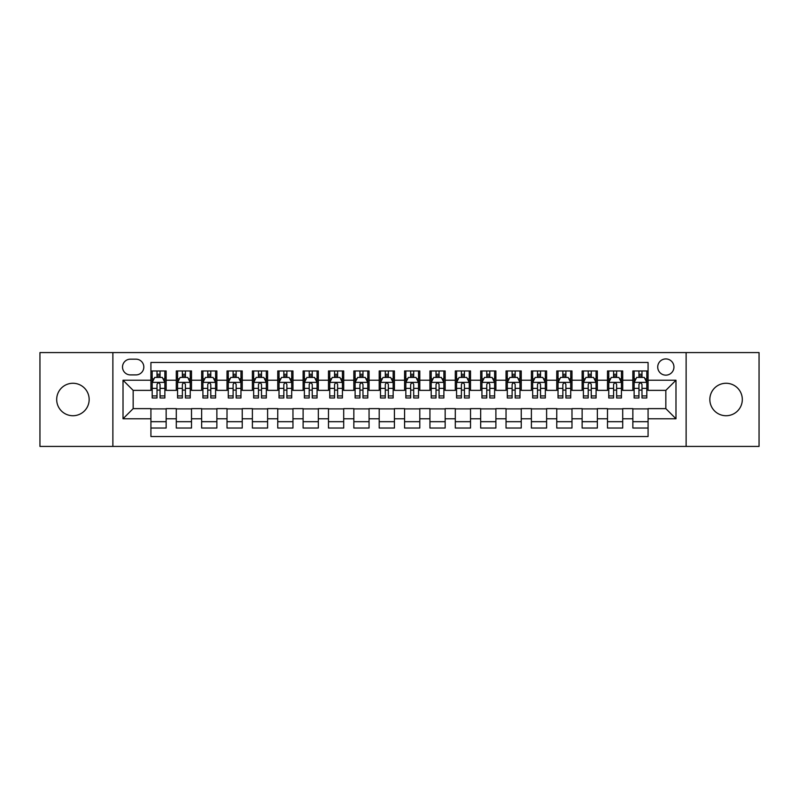 <?xml version="1.0" encoding="UTF-8"?>
<svg xmlns="http://www.w3.org/2000/svg" width="799" height="799" viewBox="0 0 799 799"><rect width="100%" height="100%" fill="white"/><g stroke="black" fill="none" stroke-linecap="round" stroke-linejoin="round"><path stroke-width="1.2" d="M726.071 383.27A16.23 16.23 0 0 0 709.842 399.5A16.23 16.23 0 0 0 726.071 415.73A16.23 16.23 0 0 0 742.311 399.5A16.23 16.23 0 0 0 726.071 383.27M72.929 383.27A16.23 16.23 0 0 0 56.689 399.5A16.23 16.23 0 0 0 72.929 415.73A16.23 16.23 0 0 0 89.158 399.5A16.23 16.23 0 0 0 72.929 383.27M665.837 358.921A8.12 8.12 0 0 0 657.717 367.031A8.12 8.12 0 0 0 665.837 375.15A8.12 8.12 0 0 0 673.947 367.031A8.12 8.12 0 0 0 665.837 358.921M686.121 446.421L759.05 446.421L759.05 352.579L686.121 352.579L686.121 446.421L112.879 446.421L112.879 352.579L39.95 352.579L39.95 446.421L112.879 446.421M648.079 370.966L632.858 370.966L632.858 380.224L622.711 380.224L622.711 390.371L632.858 390.371L632.858 380.224M622.711 380.224L622.711 370.966L607.49 370.966L607.49 380.224L597.352 380.224L597.352 390.371L607.49 390.371L607.49 380.224M597.352 380.224L597.352 370.966L582.131 370.966L582.131 380.224L571.984 380.224L571.984 390.371L582.131 390.371L582.131 380.224M571.984 380.224L571.984 370.966L556.763 370.966L556.763 380.224L546.616 380.224L546.616 390.371L556.763 390.371L556.763 380.224M546.616 380.224L546.616 370.966L531.395 370.966L531.395 380.224L521.248 380.224L521.248 390.371L531.395 390.371L531.395 380.224M521.248 380.224L521.248 370.966L506.037 370.966L506.037 380.224L495.889 380.224L495.889 390.371L506.037 390.371L506.037 380.224M495.889 380.224L495.889 370.966L480.668 370.966L480.668 380.224L470.521 380.224L470.521 390.371L480.668 390.371L480.668 380.224M470.521 380.224L470.521 370.966L455.3 370.966L455.3 380.224L445.153 380.224L445.153 390.371L455.3 390.371L455.3 380.224M445.153 380.224L445.153 370.966L429.942 370.966L429.942 380.224L419.795 380.224L419.795 390.371L429.942 390.371L429.942 380.224M419.795 380.224L419.795 370.966L404.574 370.966L404.574 380.224L394.426 380.224L394.426 390.371L404.574 390.371L404.574 380.224M394.426 380.224L394.426 370.966L379.205 370.966L379.205 380.224L369.058 380.224L369.058 390.371L379.205 390.371L379.205 380.224M369.058 380.224L369.058 370.966L353.847 370.966L353.847 380.224L343.7 380.224L343.7 390.371L353.847 390.371L353.847 380.224M343.7 380.224L343.7 370.966L328.479 370.966L328.479 380.224L318.332 380.224L318.332 390.371L328.479 390.371L328.479 380.224M318.332 380.224L318.332 370.966L303.111 370.966L303.111 380.224L292.963 380.224L292.963 390.371L303.111 390.371L303.111 380.224M292.963 380.224L292.963 370.966L277.752 370.966L277.752 380.224L267.605 380.224L267.605 390.371L277.752 390.371L277.752 380.224M267.605 380.224L267.605 370.966L252.384 370.966L252.384 380.224L242.237 380.224L242.237 390.371L252.384 390.371L252.384 380.224M242.237 380.224L242.237 370.966L227.016 370.966L227.016 380.224L216.869 380.224L216.869 390.371L227.016 390.371L227.016 380.224M216.869 380.224L216.869 370.966L201.648 370.966L201.648 380.224L191.51 380.224L191.51 390.371L201.648 390.371L201.648 380.224M191.51 380.224L191.51 370.966L176.289 370.966L176.289 390.371L166.142 390.371L166.142 370.966L150.921 370.966M150.921 428.034L166.142 428.034L166.142 408.629L176.289 408.629L176.289 428.034L191.51 428.034L191.51 408.629L201.648 408.629L201.648 418.776L191.51 418.776M201.648 418.776L201.648 428.034L216.869 428.034L216.869 408.629L227.016 408.629L227.016 418.776L216.869 418.776M227.016 418.776L227.016 428.034L242.237 428.034L242.237 408.629L252.384 408.629L252.384 418.776L242.237 418.776M252.384 418.776L252.384 428.034L267.605 428.034L267.605 408.629L277.752 408.629L277.752 418.776L267.605 418.776M277.752 418.776L277.752 428.034L292.963 428.034L292.963 408.629L303.111 408.629L303.111 418.776L292.963 418.776M303.111 418.776L303.111 428.034L318.332 428.034L318.332 408.629L328.479 408.629L328.479 418.776L318.332 418.776M328.479 418.776L328.479 428.034L343.7 428.034L343.7 408.629L353.847 408.629L353.847 418.776L343.7 418.776M353.847 418.776L353.847 428.034L369.058 428.034L369.058 408.629L379.205 408.629L379.205 418.776L369.058 418.776M379.205 418.776L379.205 428.034L394.426 428.034L394.426 408.629L404.574 408.629L404.574 418.776L394.426 418.776M404.574 418.776L404.574 428.034L419.795 428.034L419.795 408.629L429.942 408.629L429.942 418.776L419.795 418.776M429.942 418.776L429.942 428.034L445.153 428.034L445.153 408.629L455.3 408.629L455.3 418.776L445.153 418.776M455.3 418.776L455.3 428.034L470.521 428.034L470.521 408.629L480.668 408.629L480.668 418.776L470.521 418.776M480.668 418.776L480.668 428.034L495.889 428.034L495.889 408.629L506.037 408.629L506.037 418.776L495.889 418.776M506.037 418.776L506.037 428.034L521.248 428.034L521.248 408.629L531.395 408.629L531.395 418.776L521.248 418.776M531.395 418.776L531.395 428.034L546.616 428.034L546.616 408.629L556.763 408.629L556.763 418.776L546.616 418.776M556.763 418.776L556.763 428.034L571.984 428.034L571.984 408.629L582.131 408.629L582.131 418.776L571.984 418.776M582.131 418.776L582.131 428.034L597.352 428.034L597.352 408.629L607.49 408.629L607.49 418.776L597.352 418.776M607.49 418.776L607.49 428.034L622.711 428.034L622.711 408.629L632.858 408.629L632.858 418.776L622.711 418.776M130.377 374.901L135.96 374.901A7.86 7.86 0 0 0 143.82 367.031A7.86 7.86 0 0 0 135.96 359.17L130.377 359.17A7.86 7.86 0 0 0 122.517 367.031A7.86 7.86 0 0 0 130.377 374.901M686.121 352.579L112.879 352.579M648.079 380.224L648.079 362.466L150.921 362.466L150.921 390.371L133.163 390.371L133.163 408.629L150.921 408.629L150.921 436.534L648.079 436.534L648.079 408.629L665.837 408.629L665.837 390.371L648.079 390.371L648.079 380.224L675.984 380.224L675.984 418.776L648.079 418.776M150.921 418.776L123.016 418.776L123.016 380.224L150.921 380.224M632.858 418.776L632.858 428.034L648.079 428.034M150.921 377.308L152.19 377.308M157.013 377.308L160.05 377.308M164.874 377.308L166.142 377.308M150.921 390.112L152.19 390.112M157.013 390.112L160.05 390.112M164.874 390.112L166.142 390.112M150.921 408.888L166.142 408.888M150.921 421.692L166.142 421.692M176.289 390.112L177.558 390.112M182.372 390.112L185.418 390.112M190.242 390.112L191.51 390.112M176.289 377.308L177.558 377.308M182.372 377.308L185.418 377.308M190.242 377.308L191.51 377.308M176.289 408.888L191.51 408.888M176.289 421.692L191.51 421.692M201.648 408.888L216.869 408.888M201.648 421.692L216.869 421.692M201.648 377.308L202.916 377.308M207.74 377.308L210.786 377.308M215.6 377.308L216.869 377.308M201.648 390.112L202.916 390.112M207.74 390.112L210.786 390.112M215.6 390.112L216.869 390.112M227.016 408.888L242.237 408.888M227.016 421.692L242.237 421.692M227.016 377.308L228.284 377.308M233.108 377.308L236.144 377.308M240.968 377.308L242.237 377.308M227.016 390.112L228.284 390.112M233.108 390.112L236.144 390.112M240.968 390.112L242.237 390.112M252.384 408.888L267.605 408.888M252.384 421.692L267.605 421.692M252.384 377.308L253.653 377.308M258.467 377.308L261.513 377.308M266.337 377.308L267.605 377.308M252.384 390.112L253.653 390.112M258.467 390.112L261.513 390.112M266.337 390.112L267.605 390.112M277.752 408.888L292.963 408.888M277.752 421.692L292.963 421.692M277.752 377.308L279.021 377.308M283.835 377.308L286.881 377.308M291.695 377.308L292.963 377.308M277.752 390.112L279.021 390.112M283.835 390.112L286.881 390.112M291.695 390.112L292.963 390.112M303.111 408.888L318.332 408.888M303.111 421.692L318.332 421.692M303.111 377.308L304.379 377.308M309.203 377.308L312.239 377.308M317.063 377.308L318.332 377.308M303.111 390.112L304.379 390.112M309.203 390.112L312.239 390.112M317.063 390.112L318.332 390.112M328.479 408.888L343.7 408.888M328.479 421.692L343.7 421.692M328.479 377.308L329.747 377.308M334.561 377.308L337.607 377.308M342.431 377.308L343.7 377.308M328.479 390.112L329.747 390.112M334.561 390.112L337.607 390.112M342.431 390.112L343.7 390.112M353.847 408.888L369.058 408.888M353.847 421.692L369.058 421.692M353.847 377.308L355.116 377.308M359.93 377.308L362.976 377.308M367.79 377.308L369.058 377.308M353.847 390.112L355.116 390.112M359.93 390.112L362.976 390.112M367.79 390.112L369.058 390.112M379.205 408.888L394.426 408.888M379.205 421.692L394.426 421.692M379.205 377.308L380.474 377.308M385.298 377.308L388.344 377.308M393.158 377.308L394.426 377.308M379.205 390.112L380.474 390.112M385.298 390.112L388.344 390.112M393.158 390.112L394.426 390.112M404.574 408.888L419.795 408.888M404.574 421.692L419.795 421.692M404.574 377.308L405.842 377.308M410.656 377.308L413.702 377.308M418.526 377.308L419.795 377.308M404.574 390.112L405.842 390.112M410.656 390.112L413.702 390.112M418.526 390.112L419.795 390.112M429.942 408.888L445.153 408.888M429.942 421.692L445.153 421.692M429.942 377.308L431.21 377.308M436.024 377.308L439.07 377.308M443.884 377.308L445.153 377.308M429.942 390.112L431.21 390.112M436.024 390.112L439.07 390.112M443.884 390.112L445.153 390.112M455.3 408.888L470.521 408.888M455.3 421.692L470.521 421.692M455.3 377.308L456.569 377.308M461.393 377.308L464.439 377.308M469.253 377.308L470.521 377.308M455.3 390.112L456.569 390.112M461.393 390.112L464.439 390.112M469.253 390.112L470.521 390.112M480.668 408.888L495.889 408.888M480.668 421.692L495.889 421.692M480.668 377.308L481.937 377.308M486.761 377.308L489.797 377.308M494.621 377.308L495.889 377.308M480.668 390.112L481.937 390.112M486.761 390.112L489.797 390.112M494.621 390.112L495.889 390.112M506.037 408.888L521.248 408.888M506.037 421.692L521.248 421.692M506.037 377.308L507.305 377.308M512.119 377.308L515.165 377.308M519.979 377.308L521.248 377.308M506.037 390.112L507.305 390.112M512.119 390.112L515.165 390.112M519.979 390.112L521.248 390.112M531.395 408.888L546.616 408.888M531.395 421.692L546.616 421.692M531.395 377.308L532.663 377.308M537.487 377.308L540.533 377.308M545.347 377.308L546.616 377.308M531.395 390.112L532.663 390.112M537.487 390.112L540.533 390.112M545.347 390.112L546.616 390.112M556.763 408.888L571.984 408.888M556.763 421.692L571.984 421.692M556.763 377.308L558.032 377.308M562.856 377.308L565.892 377.308M570.716 377.308L571.984 377.308M556.763 390.112L558.032 390.112M562.856 390.112L565.892 390.112M570.716 390.112L571.984 390.112M582.131 408.888L597.352 408.888M582.131 421.692L597.352 421.692M582.131 377.308L583.4 377.308M588.214 377.308L591.26 377.308M596.084 377.308L597.352 377.308M582.131 390.112L583.4 390.112M588.214 390.112L591.26 390.112M596.084 390.112L597.352 390.112M607.49 408.888L622.711 408.888M607.49 421.692L622.711 421.692M607.49 377.308L608.758 377.308M613.582 377.308L616.628 377.308M621.442 377.308L622.711 377.308M607.49 390.112L608.758 390.112M613.582 390.112L616.628 390.112M621.442 390.112L622.711 390.112M632.858 408.888L648.079 408.888M632.858 421.692L648.079 421.692M632.858 377.308L634.126 377.308M638.95 377.308L641.987 377.308M646.81 377.308L648.079 377.308M632.858 390.112L634.126 390.112M638.95 390.112L641.987 390.112M646.81 390.112L648.079 390.112M133.163 390.371L123.016 380.224M133.163 408.629L123.016 418.776M675.984 380.224L665.837 390.371M675.984 418.776L665.837 408.629M160.05 374.262L157.013 374.262M164.874 395.914L160.05 395.914L160.05 397.982L164.874 397.982L164.874 382.501L162.337 377.428L154.726 377.428L152.19 382.501L152.19 397.982L157.013 397.982L157.013 395.914L152.19 395.914M152.19 382.501L152.19 370.966M164.874 382.501L164.874 370.966M157.013 377.428L157.013 370.966M160.05 370.966L160.05 377.428M160.05 395.914L160.05 384.409C159.041 382.451 158.022 382.451 157.013 384.409L157.013 395.914M185.418 370.966L185.418 377.428L185.418 374.262L182.372 374.262M190.242 395.914L185.418 395.914L185.418 397.982L190.242 397.982L190.242 382.501L187.705 377.428L180.095 377.428L177.558 382.501L177.558 388.384L177.558 370.966M177.558 392.968L177.558 397.982L182.372 397.982L182.372 395.914L177.558 395.914L177.558 388.384L182.372 388.384L182.372 392.968M177.558 378.876L177.558 374.262M190.242 378.876L190.242 374.262M185.418 395.914L185.418 388.384L190.242 388.384L190.242 370.966M182.372 377.428L182.372 370.966M185.418 392.968L185.418 394.676M185.418 384.409L185.418 388.384L185.418 384.409C184.409 382.451 183.39 382.451 182.372 384.409L182.372 395.914M210.786 370.966L210.786 377.428L210.786 374.262L207.74 374.262M215.6 395.914L210.786 395.914L210.786 397.982L215.6 397.982L215.6 382.501L213.063 377.428L205.453 377.428L202.916 382.501L202.916 388.384L202.916 370.966M202.916 392.968L202.916 397.982L207.74 397.982L207.74 395.914L202.916 395.914L202.916 388.384L207.74 388.384L207.74 392.968M202.916 378.876L202.916 374.262M215.6 378.876L215.6 374.262M210.786 395.914L210.786 388.384L215.6 388.384L215.6 370.966M207.74 377.428L207.74 370.966M210.786 392.968L210.786 394.676M210.786 384.409L210.786 388.384L210.786 384.409C209.767 382.451 208.759 382.451 207.74 384.409L207.74 395.914M236.144 370.966L236.144 377.428L236.144 374.262L233.108 374.262M240.968 395.914L236.144 395.914L236.144 397.982L240.968 397.982L240.968 382.501L238.432 377.428L230.821 377.428L228.284 382.501L228.284 388.384L228.284 370.966M228.284 392.968L228.284 397.982L233.108 397.982L233.108 395.914L228.284 395.914L228.284 388.384L233.108 388.384L233.108 392.968M228.284 378.876L228.284 374.262M240.968 378.876L240.968 374.262M236.144 395.914L236.144 388.384L240.968 388.384L240.968 370.966M233.108 377.428L233.108 370.966M236.144 392.968L236.144 394.676M236.144 384.409L236.144 388.384L236.144 384.409C235.136 382.451 234.117 382.451 233.108 384.409L233.108 395.914M261.513 370.966L261.513 377.428L261.513 374.262L258.467 374.262M266.337 395.914L261.513 395.914L261.513 397.982L266.337 397.982L266.337 382.501L263.8 377.428L256.189 377.428L253.653 382.501L253.653 388.384L253.653 370.966M253.653 392.968L253.653 397.982L258.467 397.982L258.467 395.914L253.653 395.914L253.653 388.384L258.467 388.384L258.467 392.968M253.653 378.876L253.653 374.262M266.337 378.876L266.337 374.262M261.513 395.914L261.513 388.384L266.337 388.384L266.337 370.966M258.467 377.428L258.467 370.966M261.513 392.968L261.513 394.676M261.513 384.409L261.513 388.384L261.513 384.409C260.504 382.451 259.485 382.451 258.467 384.409L258.467 395.914M286.881 370.966L286.881 377.428L286.881 374.262L283.835 374.262M291.695 395.914L286.881 395.914L286.881 397.982L291.695 397.982L291.695 382.501L289.158 377.428L281.548 377.428L279.021 382.501L279.021 388.384L279.021 370.966M279.021 392.968L279.021 397.982L283.835 397.982L283.835 395.914L279.021 395.914L279.021 388.384L283.835 388.384L283.835 392.968M279.021 378.876L279.021 374.262M291.695 378.876L291.695 374.262M286.881 395.914L286.881 388.384L291.695 388.384L291.695 370.966M283.835 377.428L283.835 370.966M286.881 392.968L286.881 394.676M286.881 384.409L286.881 388.384L286.881 384.409C285.862 382.451 284.853 382.451 283.835 384.409L283.835 395.914M312.239 370.966L312.239 377.428L312.239 374.262L309.203 374.262M317.063 395.914L312.239 395.914L312.239 397.982L317.063 397.982L317.063 382.501L314.526 377.428L306.916 377.428L304.379 382.501L304.379 388.384L304.379 370.966M304.379 392.968L304.379 397.982L309.203 397.982L309.203 395.914L304.379 395.914L304.379 388.384L309.203 388.384L309.203 392.968M304.379 378.876L304.379 374.262M317.063 378.876L317.063 374.262M312.239 395.914L312.239 388.384L317.063 388.384L317.063 370.966M309.203 377.428L309.203 370.966M312.239 392.968L312.239 394.676M312.239 384.409L312.239 388.384L312.239 384.409C311.23 382.451 310.212 382.451 309.203 384.409L309.203 395.914M337.607 370.966L337.607 377.428L337.607 374.262L334.561 374.262M342.431 395.914L337.607 395.914L337.607 397.982L342.431 397.982L342.431 382.501L339.895 377.428L332.284 377.428L329.747 382.501L329.747 388.384L329.747 370.966M329.747 392.968L329.747 397.982L334.561 397.982L334.561 395.914L329.747 395.914L329.747 388.384L334.561 388.384L334.561 392.968M329.747 378.876L329.747 374.262M342.431 378.876L342.431 374.262M337.607 395.914L337.607 388.384L342.431 388.384L342.431 370.966M334.561 377.428L334.561 370.966M337.607 392.968L337.607 394.676M337.607 384.409L337.607 388.384L337.607 384.409C336.599 382.451 335.58 382.451 334.561 384.409L334.561 395.914M362.976 370.966L362.976 377.428L362.976 374.262L359.93 374.262M367.79 395.914L362.976 395.914L362.976 397.982L367.79 397.982L367.79 382.501L365.253 377.428L357.652 377.428L355.116 382.501L355.116 388.384L355.116 370.966M355.116 392.968L355.116 397.982L359.93 397.982L359.93 395.914L355.116 395.914L355.116 388.384L359.93 388.384L359.93 392.968M355.116 378.876L355.116 374.262M367.79 378.876L367.79 374.262M362.976 395.914L362.976 388.384L367.79 388.384L367.79 370.966M359.93 377.428L359.93 370.966M362.976 392.968L362.976 394.676M362.976 384.409L362.976 388.384L362.976 384.409C361.957 382.451 360.948 382.451 359.93 384.409L359.93 395.914M388.344 370.966L388.344 377.428L388.344 374.262L385.298 374.262M393.158 395.914L388.344 395.914L388.344 397.982L393.158 397.982L393.158 382.501L390.621 377.428L383.011 377.428L380.474 382.501L380.474 388.384L380.474 370.966M380.474 392.968L380.474 397.982L385.298 397.982L385.298 395.914L380.474 395.914L380.474 388.384L385.298 388.384L385.298 392.968M380.474 378.876L380.474 374.262M393.158 378.876L393.158 374.262M388.344 395.914L388.344 388.384L393.158 388.384L393.158 370.966M385.298 377.428L385.298 370.966M388.344 392.968L388.344 394.676M388.344 384.409L388.344 388.384L388.344 384.409C387.325 382.451 386.317 382.451 385.298 384.409L385.298 395.914M413.702 370.966L413.702 377.428L413.702 374.262L410.656 374.262M418.526 395.914L413.702 395.914L413.702 397.982L418.526 397.982L418.526 382.501L415.989 377.428L408.379 377.428L405.842 382.501L405.842 388.384L405.842 370.966M405.842 392.968L405.842 397.982L410.656 397.982L410.656 395.914L405.842 395.914L405.842 388.384L410.656 388.384L410.656 392.968M405.842 378.876L405.842 374.262M418.526 378.876L418.526 374.262M413.702 395.914L413.702 388.384L418.526 388.384L418.526 370.966M410.656 377.428L410.656 370.966M413.702 392.968L413.702 394.676M413.702 384.409L413.702 388.384L413.702 384.409C412.693 382.451 411.675 382.451 410.656 384.409L410.656 395.914M439.07 370.966L439.07 377.428L439.07 374.262L436.024 374.262M443.884 395.914L439.07 395.914L439.07 397.982L443.884 397.982L443.884 382.501L441.348 377.428L433.747 377.428L431.21 382.501L431.21 388.384L431.21 370.966M431.21 392.968L431.21 397.982L436.024 397.982L436.024 395.914L431.21 395.914L431.21 388.384L436.024 388.384L436.024 392.968M431.21 378.876L431.21 374.262M443.884 378.876L443.884 374.262M439.07 395.914L439.07 388.384L443.884 388.384L443.884 370.966M436.024 377.428L436.024 370.966M439.07 392.968L439.07 394.676M439.07 384.409L439.07 388.384L439.07 384.409C438.052 382.451 437.043 382.451 436.024 384.409L436.024 395.914M464.439 370.966L464.439 377.428L464.439 374.262L461.393 374.262M469.253 395.914L464.439 395.914L464.439 397.982L469.253 397.982L469.253 382.501L466.716 377.428L459.105 377.428L456.569 382.501L456.569 388.384L456.569 370.966M456.569 392.968L456.569 397.982L461.393 397.982L461.393 395.914L456.569 395.914L456.569 388.384L461.393 388.384L461.393 392.968M456.569 378.876L456.569 374.262M469.253 378.876L469.253 374.262M464.439 395.914L464.439 388.384L469.253 388.384L469.253 370.966M461.393 377.428L461.393 370.966M464.439 392.968L464.439 394.676M464.439 384.409L464.439 388.384L464.439 384.409C463.42 382.451 462.411 382.451 461.393 384.409L461.393 395.914M489.797 370.966L489.797 377.428L489.797 374.262L486.761 374.262M494.621 395.914L489.797 395.914L489.797 397.982L494.621 397.982L494.621 382.501L492.084 377.428L484.474 377.428L481.937 382.501L481.937 388.384L481.937 370.966M481.937 392.968L481.937 397.982L486.761 397.982L486.761 395.914L481.937 395.914L481.937 388.384L486.761 388.384L486.761 392.968M481.937 378.876L481.937 374.262M494.621 378.876L494.621 374.262M489.797 395.914L489.797 388.384L494.621 388.384L494.621 370.966M486.761 377.428L486.761 370.966M489.797 392.968L489.797 394.676M489.797 384.409L489.797 388.384L489.797 384.409C488.788 382.451 487.77 382.451 486.761 384.409L486.761 395.914M515.165 370.966L515.165 377.428L515.165 374.262L512.119 374.262M519.979 395.914L515.165 395.914L515.165 397.982L519.979 397.982L519.979 382.501L517.452 377.428L509.842 377.428L507.305 382.501L507.305 388.384L507.305 370.966M507.305 392.968L507.305 397.982L512.119 397.982L512.119 395.914L507.305 395.914L507.305 388.384L512.119 388.384L512.119 392.968M507.305 378.876L507.305 374.262M519.979 378.876L519.979 374.262M515.165 395.914L515.165 388.384L519.979 388.384L519.979 370.966M512.119 377.428L512.119 370.966M515.165 392.968L515.165 394.676M515.165 384.409L515.165 388.384L515.165 384.409C514.156 382.451 513.138 382.451 512.119 384.409L512.119 395.914M540.533 370.966L540.533 377.428L540.533 374.262L537.487 374.262M545.347 395.914L540.533 395.914L540.533 397.982L545.347 397.982L545.347 382.501L542.811 377.428L535.2 377.428L532.663 382.501L532.663 388.384L532.663 370.966M532.663 392.968L532.663 397.982L537.487 397.982L537.487 395.914L532.663 395.914L532.663 388.384L537.487 388.384L537.487 392.968M532.663 378.876L532.663 374.262M545.347 378.876L545.347 374.262M540.533 395.914L540.533 388.384L545.347 388.384L545.347 370.966M537.487 377.428L537.487 370.966M540.533 392.968L540.533 394.676M540.533 384.409L540.533 388.384L540.533 384.409C539.515 382.451 538.506 382.451 537.487 384.409L537.487 395.914M565.892 370.966L565.892 377.428L565.892 374.262L562.856 374.262M570.716 395.914L565.892 395.914L565.892 397.982L570.716 397.982L570.716 382.501L568.179 377.428L560.568 377.428L558.032 382.501L558.032 388.384L558.032 370.966M558.032 392.968L558.032 397.982L562.856 397.982L562.856 395.914L558.032 395.914L558.032 388.384L562.856 388.384L562.856 392.968M558.032 378.876L558.032 374.262M570.716 378.876L570.716 374.262M565.892 395.914L565.892 388.384L570.716 388.384L570.716 370.966M562.856 377.428L562.856 370.966M565.892 392.968L565.892 394.676M565.892 384.409L565.892 388.384L565.892 384.409C564.883 382.451 563.864 382.451 562.856 384.409L562.856 395.914M591.26 370.966L591.26 377.428L591.26 374.262L588.214 374.262M596.084 395.914L591.26 395.914L591.26 397.982L596.084 397.982L596.084 382.501L593.547 377.428L585.937 377.428L583.4 382.501L583.4 388.384L583.4 370.966M583.4 392.968L583.4 397.982L588.214 397.982L588.214 395.914L583.4 395.914L583.4 388.384L588.214 388.384L588.214 392.968M583.4 378.876L583.4 374.262M596.084 378.876L596.084 374.262M591.26 395.914L591.26 388.384L596.084 388.384L596.084 370.966M588.214 377.428L588.214 370.966M591.26 392.968L591.26 394.676M591.26 384.409L591.26 388.384L591.26 384.409C590.251 382.451 589.233 382.451 588.214 384.409L588.214 395.914M616.628 370.966L616.628 377.428L616.628 374.262L613.582 374.262M621.442 395.914L616.628 395.914L616.628 397.982L621.442 397.982L621.442 382.501L618.905 377.428L611.295 377.428L608.758 382.501L608.758 388.384L608.758 370.966M608.758 392.968L608.758 397.982L613.582 397.982L613.582 395.914L608.758 395.914L608.758 388.384L613.582 388.384L613.582 392.968M608.758 378.876L608.758 374.262M621.442 378.876L621.442 374.262M616.628 395.914L616.628 388.384L621.442 388.384L621.442 370.966M613.582 377.428L613.582 370.966M616.628 392.968L616.628 394.676M616.628 384.409L616.628 388.384L616.628 384.409C615.61 382.451 614.601 382.451 613.582 384.409L613.582 395.914M641.987 370.966L641.987 377.428L641.987 374.262L638.95 374.262M646.81 395.914L641.987 395.914L641.987 397.982L646.81 397.982L646.81 382.501L644.274 377.428L636.663 377.428L634.126 382.501L634.126 388.384L634.126 370.966M634.126 392.968L634.126 397.982L638.95 397.982L638.95 395.914L634.126 395.914L634.126 388.384L638.95 388.384L638.95 392.968M634.126 378.876L634.126 374.262M646.81 378.876L646.81 374.262M641.987 395.914L641.987 388.384L646.81 388.384L646.81 370.966M638.95 377.428L638.95 370.966M641.987 392.968L641.987 394.676M641.987 384.409L641.987 388.384L641.987 384.409C640.978 382.451 639.959 382.451 638.95 384.409L638.95 395.914M176.289 418.776L166.142 418.776M176.289 380.224L166.142 380.224M164.814 382.381L152.249 382.381M152.19 378.826L154.027 378.826M163.036 378.826L164.874 378.826M157.013 388.384L152.19 388.384M164.874 388.384L160.05 388.384M160.05 375.88L157.013 375.88M190.172 382.381L177.618 382.381M177.558 378.826L179.395 378.826M188.404 378.826L190.242 378.826M185.418 375.88L182.372 375.88M215.54 382.381L202.986 382.381M202.916 378.826L204.764 378.826M213.762 378.826L215.6 378.826M210.786 375.88L207.74 375.88M240.908 382.381L228.344 382.381M228.284 378.826L230.122 378.826M239.131 378.826L240.968 378.826M236.144 375.88L233.108 375.88M266.267 382.381L253.712 382.381M253.653 378.826L255.49 378.826M264.499 378.826L266.337 378.826M261.513 375.88L258.467 375.88M291.635 382.381L279.081 382.381M279.021 378.826L280.858 378.826M289.857 378.826L291.695 378.826M286.881 375.88L283.835 375.88M317.003 382.381L304.449 382.381M304.379 378.826L306.217 378.826M315.225 378.826L317.063 378.826M312.239 375.88L309.203 375.88M342.362 382.381L329.807 382.381M329.747 378.826L331.585 378.826M340.594 378.826L342.431 378.826M337.607 375.88L334.561 375.88M367.73 382.381L355.175 382.381M355.116 378.826L356.953 378.826M365.952 378.826L367.79 378.826M362.976 375.88L359.93 375.88M393.098 382.381L380.544 382.381M380.474 378.826L382.312 378.826M391.32 378.826L393.158 378.826M388.344 375.88L385.298 375.88M418.456 382.381L405.902 382.381M405.842 378.826L407.68 378.826M416.688 378.826L418.526 378.826M413.702 375.88L410.656 375.88M443.825 382.381L431.27 382.381M431.21 378.826L433.048 378.826M442.047 378.826L443.884 378.826M439.07 375.88L436.024 375.88M469.193 382.381L456.638 382.381M456.569 378.826L458.406 378.826M467.415 378.826L469.253 378.826M464.439 375.88L461.393 375.88M494.551 382.381L481.997 382.381M481.937 378.826L483.775 378.826M492.783 378.826L494.621 378.826M489.797 375.88L486.761 375.88M519.919 382.381L507.365 382.381M507.305 378.826L509.143 378.826M518.142 378.826L519.979 378.826M515.165 375.88L512.119 375.88M545.288 382.381L532.733 382.381M532.663 378.826L534.501 378.826M543.51 378.826L545.347 378.826M540.533 375.88L537.487 375.88M570.656 382.381L558.092 382.381M558.032 378.826L559.869 378.826M568.878 378.826L570.716 378.826M565.892 375.88L562.856 375.88M596.014 382.381L583.46 382.381M583.4 378.826L585.238 378.826M594.236 378.826L596.084 378.826M591.26 375.88L588.214 375.88M621.382 382.381L608.828 382.381M608.758 378.826L610.596 378.826M619.605 378.826L621.442 378.826M616.628 375.88L613.582 375.88M646.751 382.381L634.186 382.381M634.126 378.826L635.964 378.826M644.973 378.826L646.81 378.826M641.987 375.88L638.95 375.88"/></g></svg>
